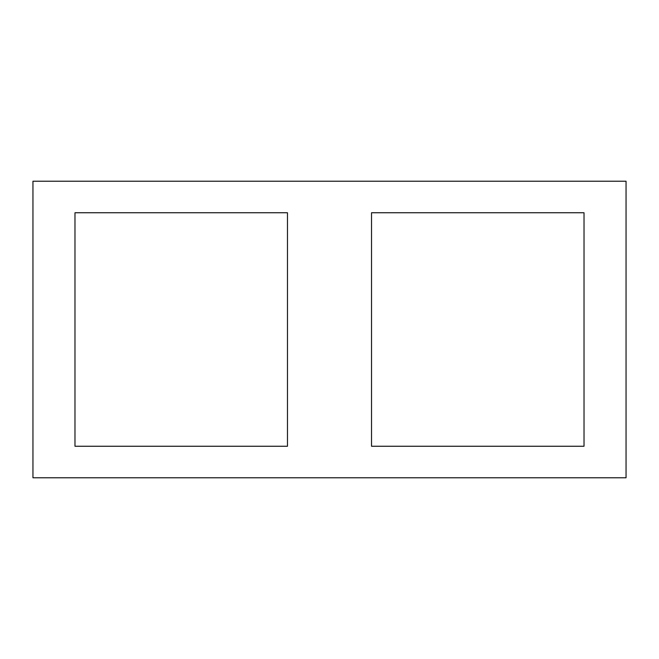 <?xml version="1.0" encoding="UTF-8"?>
<svg xmlns="http://www.w3.org/2000/svg" width="659" height="659" viewBox="0 0 659 659"><rect width="100%" height="100%" fill="white"/><g stroke="black" fill="none" stroke-linecap="round" stroke-linejoin="round"><path stroke-width="0.99" d="M371.528 446.25L371.528 212.75L584.022 212.75L584.022 446.25L371.528 446.25M74.978 446.25L74.978 212.75L287.472 212.75L287.472 446.25L74.978 446.25M32.95 477.775L626.05 477.775L626.05 181.225L32.95 181.225L32.95 477.775"/></g></svg>
